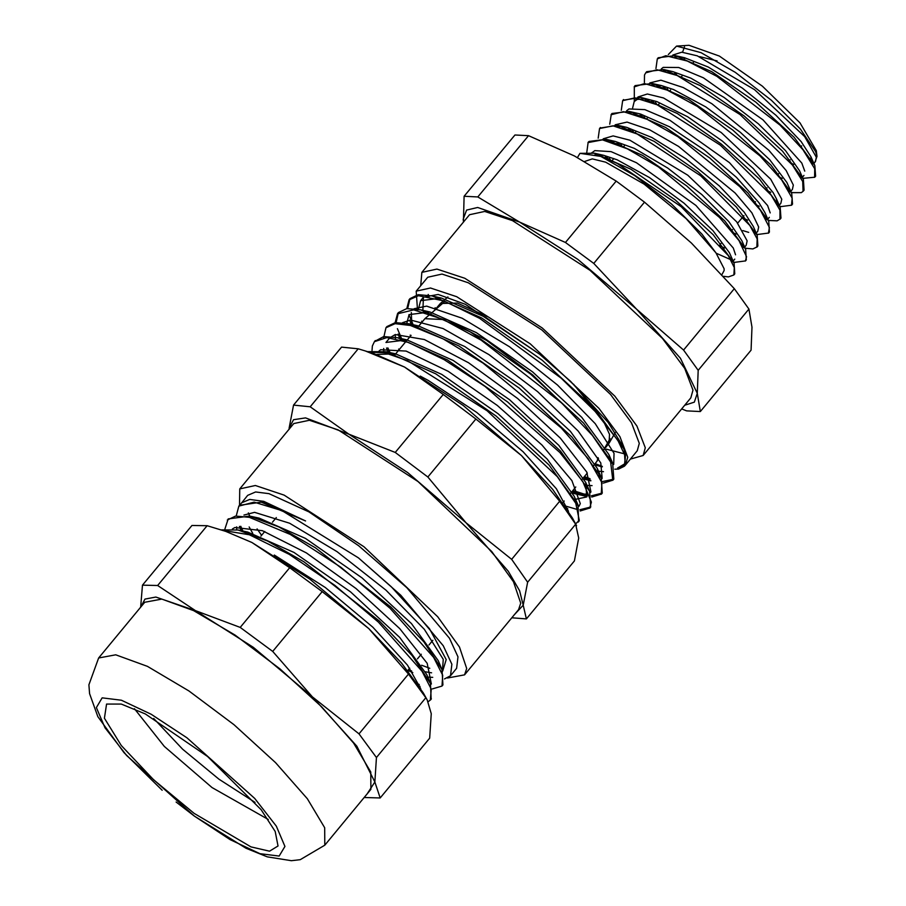 <?xml version="1.0" encoding="UTF-8"?>
<svg xmlns="http://www.w3.org/2000/svg" width="906" height="906" viewBox="0 0 906 906"><rect width="100%" height="100%" fill="white"/><g stroke="black" fill="none" stroke-linecap="round" stroke-linejoin="round"><path stroke-width="1.36" d="M427.213 699.851L431.267 713.758L429.659 738.209L380.192 797.982L374.801 781.991L376.409 757.541L425.877 697.767L427.213 699.851L423.272 693.011L401.539 663.056L368.855 628.639L408.504 674.075L359.036 733.849L312.389 696.873L272.729 651.437L322.208 591.663L368.855 628.639L309.761 579.059L251.891 542.468L289.648 567.688L240.181 627.462L195.424 610.701L157.667 585.491L207.134 525.718L225.741 531.403L251.891 542.468L225.741 531.403M207.134 525.718L191.947 525.423L142.48 585.197L140.69 607.145M364.235 797.484L380.192 797.982M140.804 607.009L144.903 599.059L155.877 596.997L195.424 610.701L253.295 647.292L312.389 696.873L356.862 746.182L374.801 781.991L366.964 794.188M157.667 585.491L142.48 585.197M272.729 651.437L240.181 627.462M376.409 757.541L359.036 733.849M289.648 567.688L322.208 591.663M408.504 674.075L425.877 697.767M324.744 845.185L324.654 827.767L307.372 798.764L275.503 762.569L233.929 724.709L188.958 690.938L147.451 666.408L115.719 654.845L98.595 658.016L144.756 602.23L161.88 599.07L193.612 610.633L235.118 635.163L280.09 668.934L321.664 706.793L353.533 742.988L370.826 771.991L370.916 789.409L324.744 845.185L300.237 859.692L291.404 860.7L267.293 856.906L245.922 848.197L194.371 816.125L176.149 802.014M255.039 802.342L218.878 779.171L182.616 749.103L153.714 718.481M268.255 819.454L211.947 787.541L164.337 746.431L134.439 708.707M194.077 813.373L153.556 779.772L121.257 745.536L104.36 718.277L106.58 704.03L121.313 704.075L145.345 713.905L207.621 756.487L261.098 809.704L275.243 831.482L278.04 845.944L269.49 851.142L250.905 846.895L194.077 813.373M194.326 816.091L126.602 755.525L104.994 727.79L96.41 707.541L102.185 697.858L121.438 700.225L151.223 714.268L187.01 737.869L254.733 798.424L276.341 826.159L284.926 846.419L279.15 856.102L259.897 853.735L230.113 839.681L194.326 816.091M221.109 529.851L238.21 530.01L247.632 532.071L293.952 552.411L350.486 591.788L399.795 637.439L426.669 674.562L430.463 683.441L431.109 699.138M236.715 529.693L236.681 526.873M224.926 528.945L228.187 518.968L249.637 516.035L259.082 518.107L305.424 538.424L362.049 577.869L411.403 623.566L438.255 660.723L442.049 669.602L442.887 684.902M432.728 677.382L427.745 677.099M412.751 672.592L407.836 670.451M431.641 672.864L425.39 671.81M442.445 670.553L443.317 659.296L424.359 629.33L385.899 590.168L337.089 551.595L289.546 523.26L254.62 512.32L243.907 515.061M242.899 531.029L240.713 526.295L241.698 530.769M419.104 686.25L419.954 686.386M431.324 684.053L427.145 663.283L399.818 628.685L356.069 588.549L306.319 552.887L262.434 530.644L234.858 527.485L232.332 529.013M420.678 688.696L407.485 665.095L372.774 627.19L325.322 587.598L274.303 555.084M238.21 530.01L267.519 540.95L303.963 561.788L379.41 621.074L412.275 655.774L430.463 683.441M249.637 516.035L278.957 526.952L315.435 547.802L390.962 607.133L423.895 641.912L442.049 669.602M419.218 684.46L417.485 683.826M239.433 505.367L261.256 502.105L305.582 520.905L265.107 502.966L261.256 502.105M252.751 533.385L249.093 526.952M236.455 515.004L238.799 506.148L254.178 502.207L281.947 510.622L358.482 557.881L391.267 586.703L429.467 628.673L446.239 659.602L442.672 671.142M222.548 530.327L249.388 534.733L289.184 554.313L334.914 585.389L378.493 622.207L422.128 671.346L431.199 689.149L430.407 699.976L428.198 701.708M227.259 520.089L235.56 516.126L249.388 517.315L290.271 534.404L340.882 567.269L390.022 608.254L433.668 657.405L442.728 675.197L441.969 686.046L432.355 688.888M419.863 686.136L418.787 685.763M241.2 530.667L239.365 526.397M358.176 348.833L341.528 347.123L293.521 405.129L289.127 428.04L293.499 419.659L305.549 417.881L348.935 434.178L310.169 406.851L358.176 348.833L365.311 350.95L404.484 367.066L443.26 394.404L395.254 452.411L348.935 434.178L407.655 472.558L465.978 522.739L427.825 477.054L475.831 419.048L521.528 455.616L559.682 501.301L511.675 559.308L465.978 522.739L508.277 571.267L519.614 590.735L523.215 605.151L527.598 582.241L575.616 524.234L578.764 538.028L574.37 560.927L526.363 618.945L523.215 605.151L513.849 615.242M289.127 428.04L289.105 429.285L289.127 428.04M511.788 617.733L526.363 618.945M310.169 406.851L293.521 405.129M427.825 477.054L395.254 452.411M443.26 394.404L475.831 419.048M559.682 501.301L575.616 524.234M527.598 582.241L511.675 559.308M576.522 525.729L572.501 518.164L552.615 489.353L521.528 455.616L463.204 405.446L404.484 367.066L373.532 353.487L365.311 350.95M239.546 505.22L239.796 488.855L293.816 423.6L309.41 420.225L338.108 429.897L418.006 481.55L491.709 551.528L513.453 581.788L520.678 603.226L518.526 609.591L464.518 674.845L447.496 677.994M239.796 488.855L255.401 485.491L284.099 495.163L363.997 546.805L437.7 616.782L459.444 647.043L466.669 668.492L464.518 674.845M261.608 535.378L257.1 528.889M249.728 516.058L248.335 512.909M240.781 503.929L247.7 495.389L255.56 491.969L268.946 493.679L308.946 511.833L358.674 545.752L406.941 587.813L449.467 638.322L457.96 656.805L456.624 668.311L450.475 675.751L444.529 678.911M429.795 668.311L421.664 665.208M358.482 557.881L400.792 595.253L443.306 645.763L451.811 664.234L450.475 675.751M411.686 670.984L408.583 669.557M241.54 502.83L249.728 499.376L263.748 501.38L305.582 520.905M605.412 447.813L609.104 443.215L609.466 434.28L603.249 420.712L573.487 384.155M487.553 316.67L457.304 303.034L440.316 303.521L434.416 310.52M577.473 157.565L579.987 153.374L600.825 156.432L634.789 175.651L671.459 203.952L701.89 234.054L716 252.853M584.642 161.461L592.343 158.844L605.604 162.231L644.189 184.156L686.227 218.674L716.012 252.876L724.075 268.765L724.12 270.532L721.923 274.575M811.55 158.086L809.205 158.324M684.925 60.079L684.143 58.267M682.592 52.242L684.426 46.852M676.578 46.093L688.979 45.3L719.319 56.093L762.388 86.183L799.998 122.865L816.283 150.656L816.997 156.432L815.672 151.676L800.349 129.026L771.323 100.226L735.332 72.401L700.961 52.616L676.578 46.093L668.243 54.564M814.981 162.129L816.997 156.432M675.729 73.397L677.02 75.424M367.587 351.653L386.126 351.698L435.763 373.793L496.148 416.024L548.911 464.937L578.051 505.004L578.628 521.516M374.756 341.29L383.657 336.534L397.564 337.734L447.224 359.807L507.688 402.083L560.52 451.063L589.636 491.154L590.689 507.009L579.829 509.772M576.205 509.206L564.993 505.842M390.939 354.405L390.146 352.876M390.01 352.593L387.847 347.904M386.035 327.712L386.851 326.556L395.231 322.604L409.138 323.793L458.798 345.877L519.229 388.142L572.026 437.088L601.142 477.168L602.23 493.057L591.38 495.842M587.722 495.265L572.932 490.463M402.479 340.441L401.698 338.923M401.562 338.663L397.428 328.606M396.137 322.502L398.414 312.627L406.76 308.64L420.712 309.863L470.339 331.936L530.746 374.167L583.532 423.102L612.683 463.181L613.781 479.127L601.573 481.709M590.021 478.674L584.472 476.522M413.997 326.488L413.227 324.971M413.091 324.699L408.991 314.665M407.689 308.55L409.942 298.674L418.278 294.71L432.151 295.888L481.811 317.949L542.298 360.237L595.14 409.229L624.257 449.331L625.299 465.163L617.586 468.085L624.812 463.725L625.57 454.155L622.886 446.216L608.141 422.445L570.497 381.29L539.614 354.257L465.356 304.314L438.142 294.439L423.442 297.191L422.887 310.362M376.636 354.506L395.446 353.838L441.788 374.427L498.062 413.714L547.167 459.138L574.2 496.262L578.051 505.004M575.74 500.316L576.726 505.412M383.759 351.2L383.736 348.504M385.956 342.502L406.885 339.886L453.26 360.441L509.602 399.761L558.753 445.242L585.786 482.4L586.748 496.93L575.548 499.308M575.163 499.251L573.339 498.923M398.968 349.931L398.583 349.036M395.469 338.629L395.288 334.552M407.054 324.676L418.459 325.934L464.823 346.511L521.143 385.82L570.27 431.279L597.303 468.413L599.817 477.417M592.014 485.627L587.099 485.378M586.703 485.322L584.88 484.993M410.52 335.979L410.135 335.107M406.839 323.306L409.036 314.609L430.033 312.015L476.375 332.57L532.66 371.856L581.777 417.292L608.832 454.427L611.335 463.396M603.555 471.675L596.442 471.041M422.06 322.038L421.675 321.154M418.391 309.376L420.565 300.656L441.471 298.04L485.639 317.304L539.614 354.257M368.957 352.072L384.88 352.808L407.575 360.713L487.1 410.724L557.258 476.624L575.718 503.306L579.262 520.304L575.582 523.962M372.06 350.497L372.343 345.956L374.416 341.653L386.817 337.564L408.459 342.434L444.11 359.705L485.106 386.568L559.885 452.513L582.796 481.573L591.414 502.117L589.704 508.085L580.157 510.939M387.122 349.41L386.534 348.006M383.68 337.655L386.001 327.745L395.129 323.702L410.463 325.481L443.204 338.935L483.057 363.023L561.301 427.938L588.334 458.912L601.878 482.672L601.21 494.11L591.709 497.02M587.111 496.443L572.014 491.573M399.818 338.255L398.051 334.054M395.163 322.604L397.564 313.827L413.748 309.897L443.079 319.32L481.165 340.237L561.686 403.091L592.399 435.48L610.701 462.06L612.75 480.169L603.26 483.113M590.655 480.305L583.566 477.621M411.358 324.303L409.58 320.112M406.737 308.64L409.082 299.863L418.425 295.718L443.895 300.951L479.636 318.357L561.188 378.13L595.129 411.415L617.892 440.395L625.344 456.364L624.325 466.25L618.572 469.082L614.789 469.161M602.207 466.386L595.083 463.702M800.021 176.07L801.074 176.421M814.834 176.942L815.581 176.228L814.879 165.594L794.086 137.248L755.887 102.174L711.822 71.665L675.242 55.594L658.209 57.735L657.496 58.777M666.986 88.494L668.526 90.736M788.48 190.011L789.522 190.362M803.441 190.77L804.041 190.181L803.339 179.535L782.535 151.177L744.336 116.115L700.27 85.617L663.713 69.535L646.68 71.687L646.171 72.378M655.446 102.435L656.929 104.609M776.952 203.963L777.994 204.314M791.765 204.835L792.512 204.122L791.765 193.42L770.949 165.073L732.773 130.034L688.753 99.569L652.218 83.499L635.14 85.628L634.427 86.659M643.906 116.387L645.434 118.629M765.389 217.904L766.453 218.255M780.315 218.697L780.972 218.074L780.225 207.361L759.421 179.026L721.267 143.997L677.258 113.533L640.712 97.452L623.147 100.181M632.365 130.328L633.849 132.502M753.883 231.857L754.913 232.196M768.752 232.649L769.421 232.004L768.696 221.336L747.903 193.001L709.749 157.972L665.729 127.486L629.16 111.381L612.048 113.51L611.301 114.609M620.825 144.269L622.354 146.512M742.297 245.775L743.362 246.138M757.201 246.602L757.88 245.945L757.167 235.322L736.385 206.964L698.186 171.902L654.121 141.393L617.552 125.311L600.044 128.074M609.285 158.21L610.769 160.396M716.227 253.17L731.822 260.09M745.717 260.52L746.34 259.897L745.638 249.263L724.834 220.905L686.635 185.832L642.569 155.334L606.001 139.264L588.968 141.404L588.221 142.502M734.064 274.563L734.8 273.85L734.064 263.148L713.249 234.801L675.072 199.762L631.04 169.286L594.506 153.216L580.033 153.352M595.049 154.405L603.838 155.356L617.065 159.796L649.455 177.519L684.064 203.216L712.943 230.554L729.489 252.831L734.064 263.148M731.55 258.278L731.788 261.528M599.274 155.843L598.843 154.507M605.718 140.543L615.333 141.404L634.279 148.391L667.722 168.074L701.833 194.609L728.786 221.483L741.788 240.486L745.638 249.263M743.101 244.36L743.316 247.621M724.562 248.063L719.171 245.583M610.848 142.004L610.384 140.555M617.133 126.614L622.592 126.693M617.552 125.311L626.884 127.452L651.822 137.44L686.023 158.878L719.33 186.013L744.12 212.163L753.316 226.545L757.167 235.322M754.653 230.43L754.868 233.657M736.102 234.122L733.26 232.853M622.388 128.086L621.924 126.614M628.798 112.661L634.177 112.752M629.16 111.381L640.497 114.031L669.625 126.897L704.279 149.909L736.51 177.372L758.922 202.582L764.845 212.57L768.696 221.336M766.182 216.466L766.408 219.739M747.643 220.181L742.252 217.689M633.928 114.133L633.464 112.672M632.569 108.041L634.223 101.551L637.19 99.456L645.729 98.811M640.712 97.452L656.861 101.574L687.631 116.727L722.444 141.098L753.316 168.663L773.169 192.672L776.374 198.595L777.948 205.787M759.183 206.228L756.329 204.96M645.48 100.181L645.004 98.731M651.822 84.768L661.55 85.64L673.645 89.603L705.785 106.919L740.462 132.401L769.715 159.807L786.838 182.4L791.765 193.42M789.251 188.55L789.488 191.823M770.723 192.287L767.926 191.041M657.02 86.251L656.556 84.79M663.317 70.827L668.741 70.917M663.713 69.535L673.045 71.676L690.791 78.109L724.041 97.406L758.288 123.782L785.649 150.781L799.488 170.758L803.339 179.535M800.802 174.631L801.017 177.904M782.263 178.346L779.409 177.078M668.549 72.287L668.084 70.838M674.902 56.885L680.281 56.965M675.242 55.594L684.574 57.735L708.277 67.067L742.342 88.165L775.842 115.198L801.085 141.517L811.029 156.829L812.569 163.918M793.803 164.405L791.017 163.159M802.829 178.38L814.562 177.282L814.732 168.709L802.954 149.762L780.066 125.153L716.906 76.387L687.348 61.03L665.751 55.674L657.36 58.924L655.91 68.482M664.732 87.554L666.148 89.705M792.807 192.604L801.3 192.627L803.09 191.291L802.693 181.506L792.456 164.983L739.919 114.473L677.212 75.515L657.11 69.796L645.752 72.82L644.528 74.915L644.37 82.435M653.203 101.506L654.551 103.578M781.221 206.568L791.493 205.186L792.161 198.176L781.765 180.101L759.975 155.923L697.394 106.5L667.224 90.17L644.528 83.59L634.291 86.829L634.291 101.472M641.663 115.458L643.067 117.599M769.749 220.509L777.178 220.86L779.998 219.161L779.941 210.237L771.21 195.288L720.406 145.186L657.133 104.711L635.038 97.791L622.66 100.702L621.301 110.328M630.112 129.399L631.459 131.472M758.141 234.45L768.424 233.08L769.409 227.519L760.44 210.351L739.794 186.67L677.915 136.693L647.19 119.422L623.441 111.665L611.21 114.722L609.715 124.269M618.594 143.352L619.998 145.481M746.635 248.403L752.886 248.957L756.895 247.044L757.144 238.935L749.806 225.503L700.848 175.923L637.156 134.02L613.034 125.821L599.602 128.561L598.232 138.199M607.009 157.27L608.356 159.343M735.094 262.332L745.366 260.985L746.499 256.749L738.968 240.532L719.5 217.383L658.458 166.976L627.246 148.799L602.501 139.864L588.13 142.604L586.726 152.638M723.532 276.296L728.447 276.919L733.803 274.914L734.313 267.61L728.265 255.639L681.233 206.681L617.258 163.465L600.825 156.432M815.479 161.506L816.34 157.316M816.317 157.146L804.664 136.523L754.607 89.728L697.258 55.787L681.776 52.208L672.818 55.017M674.71 73.001L675.661 74.87M804.788 171.109L801.855 163.137L762.965 119.864L703.43 77.848L678.685 67.531L663.192 67.361L661.244 68.935M663.135 86.931L664.109 88.856M792.376 189.365L793.328 185.209M793.316 185.096L786.182 170.577L768.798 150.158L711.946 103.771L683.203 87.508L660.95 80.204L649.795 82.933M651.561 100.86L652.524 102.74M779.296 205.254L780.847 203.329L781.719 199.161M781.685 198.98L770.689 179.173L721.187 132.469L663.577 97.973L647.371 94.043L638.107 96.931M640.089 114.836L641.074 116.761M770.179 212.944L767.575 205.594L729.432 162.661L669.919 120.283L644.891 109.592L628.968 108.992L626.635 110.77M628.515 128.765L629.455 130.645M742.829 230.6L748.684 232.355M757.756 231.211L758.707 227.044M758.696 226.93L751.821 212.785L735.072 192.921L678.537 146.398L649.625 129.83L627.031 122.117L615.185 124.756M616.952 142.706L617.926 144.62M746.227 245.164L747.088 240.996M747.065 240.815L736.703 221.823L687.756 175.22L629.908 140.17L613.079 135.9L603.475 138.765M605.468 156.67L606.42 158.539M735.559 254.779L733.271 248.051L695.899 205.458L636.431 162.729L611.108 151.664L594.755 150.634L592.014 152.604M595.786 465.254L602.343 466.76M613.679 464.404L614.064 453.328L595.299 423.714L557.552 385.095L509.478 346.828L462.219 318.187L426.658 306.16L414.144 308.72M411.358 312.627L411.8 324.405M411.924 324.824L412.287 325.979M584.257 479.206L590.791 480.701M600.757 479.58L602.139 478.345L600.78 462.932L578.107 431.041L537.722 391.766L488.946 354.597L443.045 328.561L410.622 320.022L402.615 322.661M399.297 333.963L400.746 339.931M572.717 493.158L576.51 494.144L588.062 494.121M590.27 492.66L590.882 491.935L586.737 472.015L560.304 438.13L517.62 398.515L468.515 362.751L424.336 339.524L395.276 334.552L389.807 337.847L385.945 342.491M387.757 347.915L388.708 352.298M388.833 352.717L389.206 353.906M566.714 508.436L567.711 508.594M579.059 506.228L580.35 503.577L571.935 480.633L541.969 445.016L497.303 405.39L448.244 371.324L406.137 351.098L380.679 349.739L378.312 351.709M568.515 511.278L556.409 488.821L523.136 451.777L476.839 412.445L428.21 380.361L420.316 376.115M423.045 310.849L423.43 311.936M625.4 465.038L627.745 457.315L619.897 436.737L598.945 408.368L530.225 343.816L456.771 296.704L430.475 287.983L416.16 291.154L417.575 310.52M752.014 327.168L751.063 350.146L700.293 411.494L697.235 393.351L698.175 370.373L748.956 309.025L752.014 327.168M528.526 135.628L574.381 155.934L616.227 181.087L565.457 242.434L519.602 222.129L477.756 196.987L528.526 135.628L514.902 134.937L464.121 196.296L463.374 222.23M681.72 408.912L686.657 410.814L700.293 411.494M683.532 350.033L636.624 309.173L593.724 263.465L644.506 202.106L691.414 242.978L734.313 288.686L683.532 350.033L698.175 370.373M463.498 222.072L463.181 219.275L466.545 210.09L477.655 207.451L519.602 222.129L577.79 259.354L636.624 309.173L680.349 358.21L697.235 393.351L694.37 402.105L684.777 405.209M593.724 263.465L565.457 242.434M477.756 196.987L464.121 196.296M734.313 288.686L748.956 309.025M616.227 181.087L644.506 202.106M630.327 459.115L643.135 455.514L690.848 397.881L692.943 390.158L684.653 368.436L662.535 338.482L589.987 270.328L512.434 220.6L484.676 211.392L469.568 214.745L421.868 272.378L420.724 285.65M643.135 455.514L645.242 447.802L636.952 426.069L614.834 396.115L542.286 327.972L464.733 278.244L436.975 269.025L421.868 272.378M625.763 464.631L637.303 450.69L639.285 443.374L631.437 422.785L610.485 394.416L541.765 329.863L468.311 282.763L442.015 274.042L427.7 277.213L416.16 291.154M428.198 294.405L429.127 296.613M435.106 307.655L435.831 308.799M606.182 449.172L625.559 454.121M572.705 413.872L532.785 374.937L486.647 340.384L447.043 319.739L424.914 318.719L418.765 326.013M595.015 463.793L597.043 461.188L598.051 457.689M717.156 60.985L699.602 56.682M98.595 658.016L88.935 684.8L89.592 693.668L97.825 716.635L123.986 752.648L162.163 790.236M442.456 670.599L442.864 670.1M419.15 686.329L419.999 686.522M407.723 670.599L409.727 668.175M417.417 658.877L421.267 654.234M428.968 644.936L432.808 640.282M260.962 536.159L264.812 531.516M272.502 522.218L276.341 517.575M430.418 699.976L431.347 698.854M442.196 685.74L442.887 684.913M238.799 506.148L239.728 505.016M447.892 296.975L440.316 303.521M615.276 432.536L609.104 443.215M604.472 448.946L603.532 450.078L604.291 448.674M386.126 351.698L395.446 353.838M397.564 337.734L406.885 339.886M589.636 491.154L585.786 482.4M409.138 323.793L418.459 325.934M601.142 477.168L597.303 468.413M420.712 309.863L430.033 312.015M612.683 463.181L608.832 454.427M432.151 295.888L441.471 298.04M624.257 449.331L622.886 446.216M578.221 522.071L579.149 520.95M589.761 508.13L590.689 507.009M601.301 494.189L602.23 493.068M612.841 480.248L613.77 479.115M624.381 466.296L625.31 465.174M374.393 341.63L375.322 340.509M385.933 327.689L386.862 326.568M397.474 313.748L398.402 312.615M409.014 299.807L409.942 298.674M814.879 165.605L811.029 156.829M652.218 83.499L661.55 85.64M780.225 207.361L776.374 198.595M606.001 139.264L615.333 141.404M594.506 153.216L603.838 155.356M658.209 57.735L657.28 58.867M646.669 71.676L645.74 72.808M635.129 85.628L634.2 86.749M623.588 99.569L622.66 100.691M612.048 113.51L611.12 114.643M600.508 127.463L599.579 128.584M588.968 141.404L588.039 142.525M815.581 176.24L814.653 177.361M804.041 190.181L803.112 191.302M792.501 204.122L791.572 205.243M780.961 218.063L780.032 219.195M769.421 232.015L768.492 233.136M757.88 245.956L756.952 247.078M746.34 259.897L745.412 261.03M734.8 273.839L733.871 274.971M791.289 192.321L792.852 192.661M779.738 206.274L781.255 206.602M768.197 220.215L769.794 220.566M756.657 234.156L758.186 234.484M745.128 248.108L746.68 248.448M733.577 262.038L735.151 262.389M599.647 466.262L602.377 466.85M412.037 325.911L411.562 324.79M588.062 480.191L590.825 480.803M400.509 339.863L400.022 338.731M576.51 494.144L585.944 496.205M388.98 353.838L388.481 352.683M388.278 352.196L387.077 349.376M566.737 508.481L567.756 508.696M423.442 297.191L420.577 300.656M602.139 478.345L600.882 479.863M418.379 326.466L417.451 327.598M411.064 335.311L407.224 339.965M406.839 340.418L394.359 355.503M594.2 464.767L593.249 465.922M587.326 473.079L583.475 477.734M582.66 478.719L581.697 479.874M575.774 487.02L571.935 491.675M571.12 492.649L570.168 493.804M564.234 500.973L562.807 502.694M444.665 301.664L432.094 312.513M431.471 313.057L424.914 318.719M610.123 438.595L605.095 447.281M598.56 458.583L597.043 461.188M693.588 62.152L692.626 63.307M682.048 76.093L681.108 77.225M670.508 90.045L669.545 91.2M658.968 103.986L658.028 105.107M647.416 117.927L646.465 119.094M635.876 131.88L634.947 133.001M624.347 145.821L623.385 146.976M613.849 158.493L611.867 160.883M801.685 145.877L800.734 147.032M790.145 159.818L789.205 160.951M778.605 173.771L777.654 174.915M767.065 187.712L766.125 188.844M755.525 201.653L754.573 202.797M743.985 215.594L737.733 223.148M732.444 229.546L731.493 230.69M720.893 243.488L719.953 244.631M591.901 152.684L591.312 153.397M603.453 138.743L602.513 139.864M734.709 259.127L733.135 261.03M746.25 245.175L744.675 247.078M757.79 231.234L756.216 233.136M638.073 96.908L634.223 101.551M769.33 217.293L767.756 219.195M792.41 189.399L790.836 191.302M803.95 175.458L802.376 177.361M815.491 161.517L813.916 163.42"/></g></svg>
